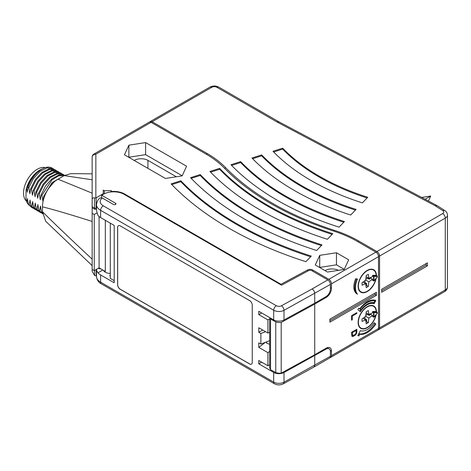 <?xml version="1.0" encoding="UTF-8"?>
<svg xmlns="http://www.w3.org/2000/svg" width="471" height="471" viewBox="0 0 471 471"><rect width="100%" height="100%" fill="white"/><g stroke="black" fill="none" stroke-linecap="round" stroke-linejoin="round"><path stroke-width="0.71" d="M105.321 220.293L105.321 271.455L99.081 267.858L94.247 270.648L92.151 269.441L92.151 271.255L94.6 275.506L95.849 275.812A1.107 0.642 0 0 0 96.172 275.682L96.172 269.536M96.502 275.494L96.172 275.682M111.38 191.933L111.38 191.503A15.525 8.967 0 0 1 124.668 194.028L280.999 284.284L307.61 269.96A3.697 2.137 180 0 1 312.744 270.013L328.84 279.303A3.697 2.137 -120 0 1 331.46 283.836L331.46 288.364A7.395 4.268 120 0 1 326.226 297.419L314.728 304.06L314.728 354.775L281.199 373.144A7.395 4.268 180 0 1 275.77 372.579L270.542 369.717L270.542 319.002C269.406 318.349 269.406 318.349 270.542 319.002L271.331 318.549M314.728 354.775L326.226 348.134A7.395 4.268 120 0 1 329.924 347.769A7.395 4.268 120 0 1 331.46 351.154L330.242 350.448M280.999 284.89L280.999 284.284M269.677 364.784L267.928 365.79L267.928 352.661L258.779 347.38L258.779 342.853L260.869 344.06L260.869 333.492L258.779 332.285L258.779 327.757L267.928 333.038L267.928 319.909L258.779 314.622L258.779 311.302L273.686 319.909A7.395 4.268 180 0 0 284.001 319.986L314.728 303.153L314.728 293.492C314.569 291.567 313.71 290.048 312.143 288.947L327.798 279.909L311.72 270.625A2.22 1.283 0 0 0 308.635 270.595L281.523 285.19L123.62 194.028A14.807 8.549 180 0 0 103.231 194.329L103.243 193.728A15.525 8.967 0 0 0 102.707 194.028L96.172 197.802L96.172 208.094L96.502 207.905M92.151 269.441L92.151 213.292L94.247 214.499L96.867 212.986M92.151 213.292L92.151 173.828L70.962 173.616L64.156 175.63L92.151 179.763M99.081 216.525L99.081 267.858M94.247 270.648L94.247 214.499M92.151 221.435C68.819 214.046 52.263 209.195 42.484 206.875L42.484 211.673C51.922 221.246 68.478 237.078 92.151 259.162M92.151 265.615L45.693 221.264L42.484 211.673M328.84 279.303L375.899 252.138L357.601 241.57A110.179 63.609 180 0 0 333.603 231.073A285.885 165.056 0 0 1 224.155 167.888A110.179 63.609 180 0 0 205.968 154.029L151.073 122.33L95.849 154.211A3.697 3.02 180 0 0 92.151 157.232L92.151 199.404C92.345 198.003 93.158 197.532 94.6 197.979L94.6 208.094A1.107 0.642 0 0 0 96.172 208.094A0.701 0.406 60 0 0 96.502 208.824M64.156 175.63L57.998 179.18L92.151 193.157M42.484 206.875C42.343 196.466 49.961 183.555 57.998 179.18M28.019 187.299L28.825 187.764L33.423 178.591L39.964 171.462L47.006 167.882L52.993 168.594L52.263 168.176A22.184 12.805 120 0 0 50.109 167.34C43.044 165.468 31.793 175.453 28.019 187.299L27.241 192.215L26.641 188.335L26.011 190.196A20.335 11.74 -60 0 1 39.87 170.031A20.335 11.74 -60 0 1 40.029 169.937M52.993 168.594L53.859 169.189M30.639 188.812L31.439 189.277L36.037 180.099L42.578 172.969L49.62 169.389L55.607 170.108L54.807 169.642L48.819 168.93L41.778 172.51L35.237 179.634L30.639 188.812L29.856 193.728L28.825 187.764M55.607 170.108L56.473 170.696M33.253 190.319L34.053 190.784L38.651 181.606L45.198 174.482L52.234 170.902L58.221 171.615L57.421 171.15L51.433 170.437L44.392 174.017L37.851 181.147L33.253 190.319L32.47 195.235L31.439 189.277M58.221 171.615L59.087 172.209M35.867 191.832L36.667 192.292L41.265 183.119L47.812 175.989L54.848 172.41L60.836 173.122L60.035 172.663L54.047 171.944L47.006 175.524L40.465 182.654L35.867 191.832L35.084 196.743L34.053 190.784M60.836 173.122L61.701 173.717M38.481 193.34L39.281 193.805L43.88 184.626L50.426 177.496L57.462 173.923L63.45 174.635L62.649 174.17L56.661 173.458L49.62 177.037L43.079 184.161L38.481 193.34L37.698 198.256L36.667 192.292M63.45 174.635L64.315 175.224M64.639 175.359L58.651 175.118L51.804 178.892L45.516 185.933L41.095 194.847L40.312 199.763L39.281 193.805M41.095 194.847L41.895 195.312L51.975 179.893L58.51 175.877L64.445 175.465M63.014 176.289L51.981 182.66L43.709 196.36L42.926 201.276L41.895 195.312M43.709 196.36L44.386 196.748M48.625 188.376L54.524 181.453L61.071 177.408M26.011 190.196L26.011 199.068L26.859 202.406L27.4 198.556L28.425 204.514L29.231 204.979L30.014 200.063L31.039 206.027L31.845 206.492L32.629 201.576L33.659 207.534L34.46 207.999L35.243 203.083L36.273 209.047L37.074 209.507L37.857 204.591L38.887 210.555L39.688 211.02L40.471 206.104L41.501 212.062L42.302 212.527L42.484 211.75M42.514 212.839L42.302 212.527M41.501 212.062L42.549 213.404M42.59 213.816L39.688 211.02M38.887 210.555L42.578 213.81M40.9 212.762L37.074 209.507M36.273 209.047L39.964 212.303M38.286 211.255L34.46 207.999M33.659 207.534L37.344 210.79M35.672 209.748L31.845 206.492M31.039 206.027L34.73 209.283M33.058 208.235L29.231 204.979M28.425 204.514L32.116 207.776M28.784 205.026L26.859 202.406M26.641 188.335L32.093 177.408L40.188 169.843L43.073 168.524M26.517 201.194A19.411 11.204 -60 0 1 27.548 179.522A19.411 11.204 -60 0 1 45.328 167.647M92.151 207.829L94.106 208.953A0.701 0.406 120 0 0 94.6 208.094L92.151 206.681L92.151 205.138M151.073 122.33A3.697 2.137 -120 0 0 149.225 122.148L94 154.029L95.849 154.211L95.849 197.932L94.6 197.979M111.38 191.503L111.38 190.649A1.107 0.642 0 0 1 111.009 190.684L111.009 191.968M103.243 193.728L103.243 190.043A1.107 0.642 0 0 0 104.356 190.684L111.009 190.684M95.849 197.932A1.107 0.642 0 0 0 96.172 197.802M344.207 269.459L348.681 259.815L336.453 252.756L319.756 255.341L315.282 264.985L327.504 272.044L344.207 269.459M128.913 145.162L124.438 154.8L165.421 178.462L182.118 175.877L186.593 166.239L145.61 142.578L128.913 145.162L128.854 157.355M219.639 168.365L209.936 171.468A301.322 173.964 0 0 0 327.398 239.28L332.773 233.681A290.23 167.564 0 0 1 219.639 168.365L219.639 169.272L210.608 172.162M190.537 177.679A323.5 186.775 0 0 0 316.642 250.484L322.017 244.885A312.414 180.369 0 0 1 200.24 174.57L190.537 177.679M180.835 180.782A334.593 193.175 0 0 0 311.266 256.083L305.885 261.682A345.685 199.58 0 0 1 171.138 183.884L180.835 180.782L180.835 181.688L171.803 184.579M378.195 329.771A3.697 2.137 -120 0 0 378.796 329.6A3.697 2.137 -120 0 0 379.561 327.91L379.561 256.059A3.697 2.137 60 0 0 376.947 251.532L442.669 213.587A3.697 2.137 0 0 0 442.805 210.649L435.228 205.798L277.136 122.066L216.948 87.318A3.697 2.137 0 0 0 211.72 87.318L152.115 121.73A3.697 2.137 -120 0 0 150.267 121.547A3.697 2.137 -120 0 0 149.819 121.977M330.094 357.542A3.697 2.137 -120 0 0 330.689 357.371L377.748 330.206A3.697 2.137 -120 0 0 378.513 328.511L378.513 256.666A3.697 2.137 60 0 0 375.899 252.138M330.689 357.371A3.697 2.137 -120 0 0 331.46 355.682L331.46 351.154M376.423 292.285L329.888 319.155L329.888 322.17L376.423 295.305L376.423 292.285M376.423 311.796A12.941 7.471 120 0 0 373.744 305.985A12.941 7.471 120 0 0 367.274 306.627A12.941 7.471 120 0 0 358.82 318.031A12.941 7.471 120 0 0 360.804 328.399A12.941 7.471 120 0 0 367.274 327.757A12.941 7.471 120 0 0 376.152 314.628M376.423 275.576A12.941 7.471 120 0 0 373.744 269.759A12.941 7.471 120 0 0 367.274 270.401A12.941 7.471 120 0 0 358.82 281.805A12.941 7.471 120 0 0 360.804 292.173A12.941 7.471 120 0 0 367.274 291.531A12.941 7.471 120 0 0 376.152 278.402M360.386 330.648L357.866 335.576L358.867 335.964L359.744 334.245A18.858 10.886 120 0 0 375.846 324.036L374.162 322.694A15.16 8.755 120 0 1 360.386 330.648M357.866 309.677L360.386 311.69A15.16 8.755 120 0 1 374.162 303.73L375.846 300.451A18.858 10.886 120 0 0 359.744 308.829L358.867 308.128L357.866 309.677M356.818 312.662L351.59 315.682L351.59 320.209L352.255 319.827L352.255 316.053L356.818 313.415L356.818 312.662M356.818 332.285L356.818 329.264L351.59 332.285L351.919 336.241L353.368 336.288L355.593 334.881L356.706 332.979L356.818 332.285L356.147 331.902M357.489 294.163A16.638 9.608 120 0 1 357.489 279.067L355.699 278.72A15.525 8.967 120 0 0 357.065 293.939A15.525 8.967 120 0 0 357.489 294.163L356.706 293.71A16.638 9.608 -60 0 1 356.588 278.891M281.199 373.144L281.199 322.429L314.728 304.06M275.77 372.579L275.77 321.864A7.395 4.268 0 0 0 281.199 322.429M275.77 321.864L270.542 319.002M270.46 318.049L269.677 318.502L269.677 367.804L270.542 369.717M376.535 252.591L376.947 251.532L358.649 240.969A111.656 64.462 0 0 0 334.328 230.331A284.407 164.202 180 0 1 225.444 167.47A111.656 64.462 0 0 0 207.016 153.428L206.634 154.417M151.733 122.713L152.115 121.73L207.016 153.428M282.694 148.182L272.997 151.285A229.224 132.339 0 0 0 362.346 202.877L367.727 197.278A218.132 125.94 0 0 1 282.694 148.182L282.694 149.089L273.663 151.98M261.676 154.912L251.973 158.015A253.257 146.216 0 0 0 350.701 215.011L356.076 209.412A242.165 139.81 0 0 1 261.676 154.912L261.676 155.819L252.644 158.703M240.657 161.635L230.955 164.744A277.289 160.093 0 0 0 339.049 227.146L344.425 221.547A266.197 153.687 0 0 1 240.657 161.635L240.657 162.542L231.626 165.433M435.228 205.798L437.053 205.591L444.801 210.555A3.697 2.243 -57.3 0 0 442.805 210.649M277.136 122.066L278.944 121.859M427.403 262.853L381.651 289.271L381.651 292.285L427.403 265.874L427.403 262.853M427.403 265.874L426.096 265.12L381.651 290.778M426.096 263.607L426.096 265.12M367.062 197.967A218.132 125.94 180 0 1 282.694 149.089M355.411 210.101A242.165 139.81 180 0 1 261.676 155.819M343.759 222.235A266.197 153.687 180 0 1 240.657 162.542M376.423 295.305L375.116 294.552L329.888 320.663M375.116 293.039L375.116 294.552M375.834 314.999A12.57 7.259 -60 0 1 367.274 327.457A12.57 7.259 120 0 1 360.986 328.075A12.57 7.259 120 0 1 359.061 318.007A12.57 7.259 120 0 1 367.274 306.927A12.57 7.259 -60 0 1 373.556 306.303A12.57 7.259 -60 0 1 376.152 311.643M373.933 317.036L373.55 316.989L374.092 317.077L373.55 316.989L373.55 312.561L373.933 312.073L374.068 316.989L377.206 313.256A12.199 7.041 120 0 0 377.206 312.679L373.55 312.561L372.502 311.961L372.502 312.968L368.84 314.475L368.322 310.548L366.226 311.755L365.702 316.288L362.046 319.002L362.046 321.416L365.702 319.909L366.226 323.83L368.322 322.623L368.84 318.096L372.502 315.382L372.761 316.536M377.206 313.256L377.224 313.345A0.371 0.371 0 0 0 377.312 313.115L377.065 312.191L376.129 311.649M376.017 311.584L372.885 311.472L372.502 311.961M372.502 315.382L370.671 314.322L370.671 313.721M377.065 312.191L373.933 312.073L372.885 311.472M368.84 318.096L365.702 316.288M365.79 315.529L367.404 314.334L367.404 313.645M370.671 314.322L369.235 315.393L367.404 314.334M368.322 322.623L366.491 321.569L366.697 319.791L364.866 318.732L365.096 316.736M365.761 320.327L366.697 319.791M365.967 321.87L366.491 321.569M364.266 319.079L364.866 318.732M365.702 319.909L362.958 318.325M368.84 314.475L366.097 312.891M369.235 315.393L369.235 314.31M375.834 278.773A12.57 7.259 -60 0 1 367.274 291.231A12.57 7.259 120 0 1 360.986 291.855A12.57 7.259 120 0 1 359.061 281.782A12.57 7.259 120 0 1 367.274 270.701A12.57 7.259 -60 0 1 373.556 270.077A12.57 7.259 -60 0 1 376.152 275.417M373.933 280.81L373.55 280.763L374.092 280.851L373.55 280.763L373.55 276.336L373.933 275.847L374.068 280.763L377.206 277.03A12.199 7.041 120 0 0 377.206 276.453L373.55 276.336L372.502 275.735L372.502 276.742L368.84 278.249L368.322 274.322L366.226 275.535L365.702 280.062L362.046 282.777L362.046 285.19L365.702 283.683L366.226 287.61L368.322 286.397L368.84 281.87L372.502 279.156L372.761 280.316M377.206 277.03L377.224 277.119A0.371 0.371 0 0 0 377.312 276.889L377.065 275.965L376.129 275.423M376.017 275.358L372.885 275.247L372.502 275.735M372.502 279.156L370.671 278.096L370.671 277.496M377.065 275.965L373.933 275.847L372.885 275.247M368.84 281.87L365.702 280.062M365.79 279.309L367.404 278.108L367.404 277.419M370.671 278.096L369.235 279.168L367.404 278.108M368.322 286.397L366.491 285.344L366.697 283.566L364.866 282.506L365.096 280.516M365.761 284.101L366.697 283.566M365.967 285.644L366.491 285.344M364.266 282.853L364.866 282.506M365.702 283.683L362.958 282.1M368.84 278.249L366.097 276.665M369.235 279.168L369.235 278.09M375.846 324.036L374.092 322.812M359.744 334.245L358.961 333.792A18.858 10.886 120 0 0 375.057 323.583M358.867 335.964L358.078 335.511L358.961 333.792M359.744 308.829L358.79 308.24M374.162 303.73L373.379 303.277L373.703 302.647M374.592 300.91L374.969 300.174M359.673 311.119A15.16 8.755 -60 0 1 360.704 309.665M368.581 303.395A15.16 8.755 -60 0 1 373.379 303.277M361.016 309.841L360.168 309.17A17.933 10.35 120 0 1 374.898 301.093L374.056 302.735A16.085 9.285 120 0 0 361.016 309.841L359.385 308.717A17.933 10.35 -60 0 1 359.432 308.646M368.887 300.981A17.933 10.35 -60 0 1 374.115 300.639L374.898 301.093M360.168 309.17L359.385 308.717M356.818 313.415L356.164 313.038M352.255 316.053L351.602 315.676M352.255 319.827L351.59 319.438M356.035 330.342L356.035 329.718M356.706 332.979L356.147 332.656M356.482 333.609L355.999 333.327M356.035 334.369L355.552 334.092M355.593 334.881L355.046 334.563L352.591 335.605L352.255 332.656L356.147 330.407L356.035 333.238L355.034 334.569M355.034 335.323L354.38 334.946M353.368 336.288L352.585 335.835L352.891 335.658M352.808 336.482L352.025 336.029L352.585 335.835M352.367 336.488L351.914 336.229M356.147 330.407L355.493 330.03M352.255 334.916L351.59 334.534M352.255 332.656L351.602 332.279M319.756 255.341L319.697 267.534M336.453 252.756L336.453 264.832L319.756 267.416M344.26 269.341L336.453 264.832M338.419 270.354A9.614 5.552 0 0 0 325.055 270.631M145.61 142.578L145.61 154.653L128.913 157.237M182.177 175.76L145.61 154.653M176.348 176.772L147.935 160.37A9.614 5.552 0 0 0 134.211 160.446M332.108 234.375A290.23 167.564 180 0 1 219.639 169.272M200.24 174.57L200.24 175.477L191.202 178.368M321.357 245.574A312.414 180.369 180 0 1 200.24 175.477M310.601 256.777A334.593 193.175 180 0 1 180.835 181.688M110.291 275.9A2.591 1.495 60 0 1 109.767 275.682L110.291 275.988M110.291 273.463A7.395 4.268 180 0 1 103.443 270.372M96.843 269.147L96.502 270.478L97.986 272.827L102.837 270.024M101.206 269.082L98.221 268.352M100.617 217.573L100.617 210.331A14.048 8.113 180 0 1 96.502 204.591L96.502 210.555L97.986 215.471A14.048 8.113 0 0 0 100.617 217.573L114.212 225.421L114.212 282.777L100.617 274.929A14.048 8.113 180 0 1 97.986 272.827M100.617 274.929L100.617 282.176A3.697 2.137 -60 0 0 101.383 283.866C98.521 282.423 96.891 279.945 96.502 276.442A14.048 8.113 0 0 0 100.617 282.176L273.686 382.093L273.686 372.437A7.395 4.268 0 0 0 284.001 372.514L325.967 349.188A6.288 3.627 120 0 1 329.111 348.876A6.288 3.627 120 0 1 330.412 351.755L330.412 356.282A3.697 2.137 60 0 1 329.647 357.978L313.974 367.021L314.728 365.337L314.728 355.682M267.928 365.79L258.779 360.509L258.779 363.83L261.658 362.17M273.686 372.437L258.779 363.83M252.244 305.114A3.697 2.137 -120 0 0 249.63 300.586L120.223 225.874A3.697 2.137 -120 0 0 118.374 225.691A3.697 2.137 -120 0 0 117.609 227.387L117.609 284.743A3.697 2.137 -120 0 0 120.223 289.271L249.63 363.983A3.697 2.137 -120 0 0 251.479 364.165A3.697 2.137 -120 0 0 252.244 362.47L252.244 305.114M258.779 332.285L262.7 330.018M258.779 314.622L261.658 312.962M258.779 347.38L265.444 342.299M260.869 344.06L269.677 340.668M260.869 333.492L265.579 331.678M269.677 332.355L267.928 333.038M269.677 318.896L267.928 319.909M269.677 351.331L267.928 352.661M266.133 342.034L266.621 343.147L269.677 344.33M314.728 303.153L325.967 296.665A6.288 3.627 120 0 0 330.412 288.964L330.412 284.437A3.697 2.137 60 0 0 327.798 279.909M96.502 204.591C97.026 201.17 98.292 198.933 100.282 197.879L102.26 197.997L113.423 204.443A1.478 0.854 0 0 0 115.036 204.626A1.478 0.854 0 0 0 115.948 203.837A1.478 0.854 0 0 0 115.519 203.236L101.659 195.235L101.659 197.726M114.212 280.663L110.291 278.402L110.291 223.16M103.231 194.329L101.659 195.235M118.398 225.68A3.697 2.137 -120 0 0 117.662 227.352L117.662 284.708A3.697 2.137 -120 0 0 120.276 289.241L249.683 363.953A3.697 2.137 -120 0 0 251.502 364.148M428.404 201.017L430.718 196.042L425.113 199.274M421.657 197.443L430.718 196.042M124.668 194.028L124.668 194.629M94.106 208.953A1.813 1.048 0 0 0 96.502 209.042M102.707 194.028L102.707 194.629M104.356 193.746L104.356 190.684M378.437 255.888L379.561 256.059L445.283 218.114L445.283 289.965A7.395 4.268 180 0 0 447.45 286.945C447.332 289.023 446.355 290.589 444.518 291.655A3.697 2.137 -120 0 0 445.283 289.965L379.561 327.91L378.513 327.745M331.46 283.836L378.513 256.666M378.513 328.511L331.46 355.682M307.61 271.149L307.61 269.96M312.744 270.013L312.744 271.219M331.46 288.364L330.412 287.757M358.649 240.969L358.266 241.953M334.328 230.331L334.092 231.237M225.444 167.47L224.855 168.606M442.669 213.587A3.697 2.137 60 0 1 445.283 218.114A7.395 4.268 0 0 0 447.45 215.1C447.356 213.145 446.473 211.632 444.801 210.555M216.948 87.318A3.697 2.137 -60 0 1 218.797 87.135C215.824 85.64 212.851 85.64 209.872 87.135L150.267 121.547M211.72 87.318A3.697 2.137 -120 0 0 209.872 87.135M326.226 297.419L325.443 296.965M373.55 316.989L372.502 316.388M376.082 311.602L377.13 312.208A0.371 0.371 0 0 1 377.312 312.514L377.206 312.367M372.579 316.559L373.627 317.16A0.371 0.371 0 0 0 374.092 317.077L377.136 313.339M373.55 280.763L372.502 280.163M376.082 275.376L377.13 275.982A0.371 0.371 0 0 1 377.312 276.289L377.206 276.141M372.579 280.333L373.627 280.934A0.371 0.371 0 0 0 374.092 280.851L377.136 277.113M94.6 275.506L94.6 270.442M147.935 160.37L147.935 168.371M110.291 275.382L109.767 275.682M101.383 283.866L274.452 383.788A3.697 2.137 -60 0 1 273.686 382.093A7.395 4.268 0 0 0 284.001 382.175A3.697 2.078 61.3 0 1 283.236 383.865L313.939 367.044M330.412 356.282L284.001 382.175L284.001 372.514M273.686 319.909L273.686 310.248L100.617 210.331A3.697 2.137 -60 0 1 103.231 205.798A10.35 5.976 180 0 1 102.26 197.997M266.621 341.846L266.621 343.147M284.001 319.986L284.001 310.324L330.412 284.437M312.143 288.947L281.458 305.761A3.697 2.137 180 0 1 276.3 305.72L103.231 205.798M276.3 305.72A3.697 2.137 -60 0 0 273.686 310.248A7.395 4.268 180 0 0 284.001 310.324A3.697 2.078 -118.7 0 0 281.458 305.761M115.519 203.236L115.519 204.443M325.184 348.734L325.967 349.188M39.87 170.031L40.188 169.843M94 154.029A3.697 3.697 0 0 0 92.151 157.232M437.053 205.591L278.897 121.83M278.926 121.848L218.797 87.135M444.518 291.655L378.796 329.6M447.45 286.945L447.45 215.1M373.556 306.303L372.025 305.42M360.986 328.075L359.455 327.192M373.556 270.077L372.025 269.194M360.986 291.855L359.455 290.966M96.502 276.442L96.502 270.478M274.452 383.788C277.36 385.254 280.286 385.278 283.236 383.865M327.098 347.716L329.111 348.876"/></g></svg>

